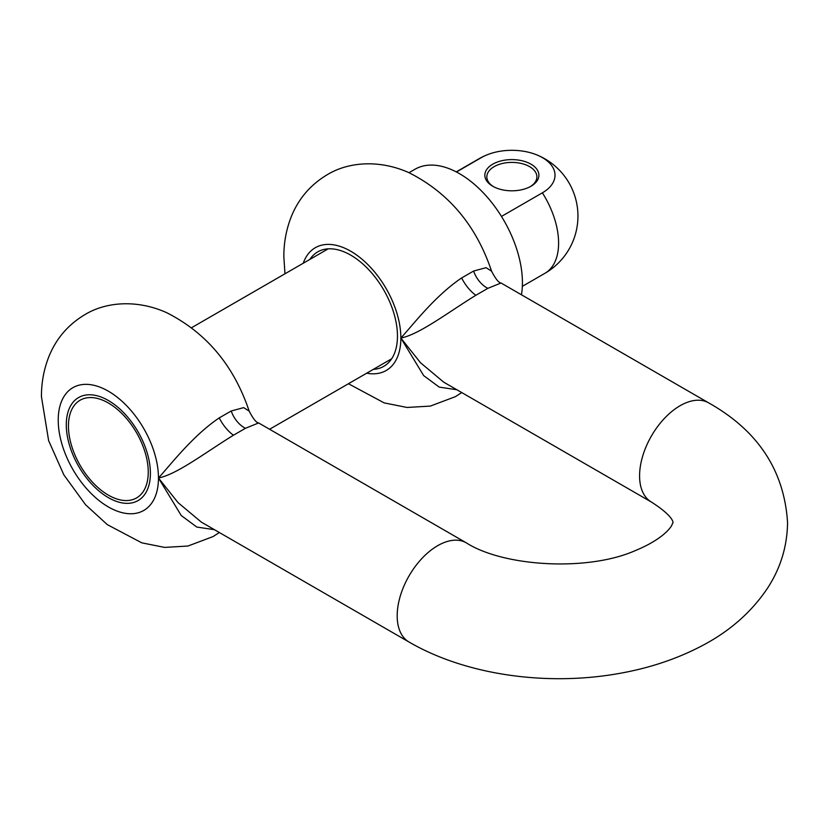 <?xml version="1.0" encoding="UTF-8"?>
<svg xmlns="http://www.w3.org/2000/svg" width="829" height="829" viewBox="0 0 829 829"><rect width="100%" height="100%" fill="white"/><g stroke="black" fill="none" stroke-linecap="round" stroke-linejoin="round"><path stroke-width="1.24" d="M108.35 402.987A56.424 32.58 -120 0 0 80.133 400.2A56.424 32.58 -120 0 0 71.481 445.411A56.424 32.58 -120 0 0 108.35 495.131A56.424 32.58 -120 0 0 136.557 497.928A56.424 32.58 -120 0 0 145.21 452.707A56.424 32.58 -120 0 0 108.35 402.987M373.299 369.382A66.082 38.155 -120 0 0 383.786 366.335A66.082 38.155 -120 0 0 393.91 313.383A66.082 38.155 -120 0 0 350.75 255.156A66.082 38.155 -120 0 0 317.704 251.892A66.082 38.155 -120 0 0 309.828 259.446M214.462 529.69L196.825 527.057L181.271 515.555L158.463 478.001L178.08 502.664L201.364 522.135L409.049 642.04A57.263 33.067 -60 0 1 397.184 615.823A57.263 33.067 -60 0 1 422.179 558.186A57.263 33.067 -60 0 1 466.312 542.85L258.638 422.945L245.446 428.292L233.467 435.215C205.074 452.717 177.023 474.354 158.463 478.001C170.546 464.8 192.66 435.774 219.229 417.899L231.218 410.987L243.664 407.619L249.166 411.111C253.177 418.811 256.337 422.749 258.638 422.945M456.862 389.744L439.225 387.112L423.671 375.61L400.863 338.045L420.479 362.719L443.764 382.19L651.449 502.084C676.609 518.208 672.588 524.104 673.013 522.467L671.666 525.513C670.008 528.684 661.387 539.886 635.128 550.674C587.378 571.792 503.441 566.621 466.312 542.85M487.846 288.347L475.867 295.269C447.473 312.771 419.422 334.408 400.863 338.045C412.946 324.844 435.059 295.829 461.629 277.953L473.618 271.042L486.063 267.674L491.566 271.156C495.576 278.855 498.737 282.803 501.037 283L487.846 288.347A24.031 16.849 63.7 0 1 473.618 271.042M492.758 164.173A27.036 15.606 180 0 1 530.985 164.173A27.036 15.606 180 0 1 530.985 186.245L530.985 186.245A27.036 15.606 180 0 1 492.758 186.245A27.036 15.606 180 0 1 492.758 164.173M530.249 186.66A25.025 14.456 0 0 0 536.902 176.846A25.025 14.456 0 0 0 521.451 163.5A25.025 14.456 0 0 0 494.177 166.629A25.025 14.456 0 0 0 486.841 176.846A25.025 14.456 0 0 0 493.493 186.66M521.451 294.782A89.004 51.388 -120 0 0 522.425 282.668A89.004 51.388 -120 0 0 483.566 193.095A89.004 51.388 -120 0 0 414.987 169.251L409.008 172.701M150.401 473.338A59.47 34.331 -120 0 0 108.35 400.5A59.47 34.331 -120 0 0 66.289 424.78A59.47 34.331 -120 0 0 108.34 497.618A59.47 34.331 -120 0 0 150.401 473.338M501.472 216.431L542.373 192.825A43.129 24.901 0 0 0 542.373 157.603A43.129 24.901 0 0 0 536.518 154.774A43.129 24.901 0 0 0 487.224 154.774A43.129 24.901 0 0 0 481.369 157.603L456.447 171.997M501.037 283L708.712 402.894A57.263 33.067 120 0 0 664.578 418.241A57.263 33.067 120 0 0 639.584 475.877A57.263 33.067 120 0 0 651.449 502.084M158.463 478.001A70.879 40.922 60 0 1 108.35 506.933A70.879 40.922 60 0 1 58.227 420.127A70.879 40.922 60 0 1 108.35 391.184A70.879 40.922 60 0 1 158.463 478.001M303.227 263.249A70.879 40.922 60 0 1 358.833 256.658A70.879 40.922 60 0 1 400.863 338.045A70.879 40.922 60 0 1 366.708 373.195M245.446 428.292A24.031 16.849 63.7 0 1 231.218 410.987M233.467 435.215A24.031 10.497 57 0 1 219.229 417.899M475.867 295.269A24.031 10.497 57 0 1 461.629 277.953M481.369 157.603A66.082 38.155 -120 0 0 478.83 158.857L456.261 171.893M522.343 286.347L544.912 273.311A66.082 38.155 -120 0 0 558.601 243.063A66.082 38.155 -120 0 0 542.373 192.825M708.712 402.894C757.944 430.593 784.224 470.447 787.55 522.467C787.281 545.928 780.763 567.596 767.996 587.471C751.509 612.382 728.722 632.226 699.614 647.014C674.91 659.677 647.604 668.578 617.698 673.718C545.876 686.246 465.629 674.941 409.049 642.04M249.166 411.101C233.871 365.537 206.328 332.698 166.525 312.616C137.355 299.507 106.444 301.673 85.263 314.409C68.227 324.481 56.061 338.647 48.766 356.916C43.813 369.589 41.377 382.863 41.45 396.739L48.621 440.603L63.843 474.851L85.605 504.788L107.324 524.643L141.78 542.84L164.639 547.409L187.945 546.031L213.032 536.591L219.364 532.519M491.566 271.156C476.271 225.581 448.727 192.753 408.925 172.67C379.755 159.562 348.843 161.728 327.662 174.463C310.626 184.535 298.461 198.701 291.166 216.97C286.212 229.643 283.777 242.918 283.85 256.793L284.969 273.788M348.449 383.734L384.179 402.894L407.039 407.464L430.344 406.086L455.432 396.645L461.763 392.573M328.191 248.835L191.634 327.683M544.912 273.311A66.082 66.082 0 0 0 536.518 154.774M487.224 154.774A66.082 66.082 0 0 0 478.83 158.857M391.661 358.781L269.58 429.267"/></g></svg>
